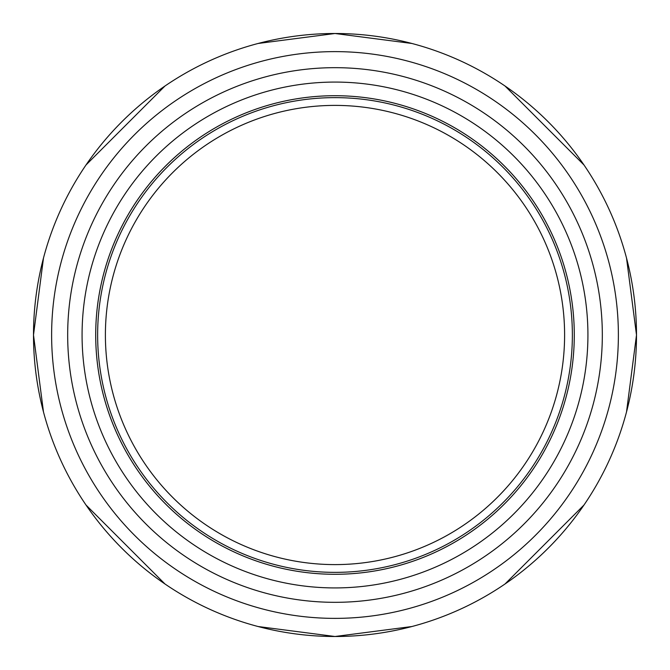 <?xml version="1.0" encoding="UTF-8"?>
<svg xmlns="http://www.w3.org/2000/svg" width="670" height="670" viewBox="0 0 670 670"><rect width="100%" height="100%" fill="white"/><g stroke="black" fill="none" stroke-linecap="round" stroke-linejoin="round"><path stroke-width="1" d="M574.282 335A239.282 239.282 0 0 0 335 95.718A239.282 239.282 0 0 0 95.718 335A239.282 239.282 0 0 0 335 574.282A239.282 239.282 0 0 0 574.282 335A239.282 239.282 0 0 1 215.355 542.231A239.282 239.282 0 0 1 215.355 127.769A239.282 239.282 0 0 1 574.282 335M335 602.322A267.322 267.322 0 0 1 103.49 201.343A267.322 267.322 0 0 1 566.51 201.343A267.322 267.322 0 0 1 335 602.322M335 618.377A283.377 283.377 0 0 1 89.587 193.312A283.377 283.377 0 0 1 580.413 193.312A283.377 283.377 0 0 1 335 618.377M636.5 335A301.5 301.5 0 0 1 335 636.5A301.5 301.5 0 0 1 33.5 335A301.5 301.5 0 0 1 335 33.5A301.5 301.5 0 0 1 636.5 335M564.601 335A229.601 229.601 0 0 0 220.196 136.161A229.601 229.601 0 0 0 220.196 533.839A229.601 229.601 0 0 0 564.601 335M335 587.925A252.925 252.925 0 0 1 115.96 208.537A252.925 252.925 0 0 1 554.04 208.537A252.925 252.925 0 0 1 335 587.925M572.364 335A237.364 237.364 0 0 0 216.318 129.436A237.364 237.364 0 0 0 216.318 540.564A237.364 237.364 0 0 0 572.364 335M258.101 626.525L335 636.5L411.899 626.525M505.029 583.98L583.98 505.029M626.525 411.899L636.5 335L626.525 258.101M583.98 164.971L505.029 86.02M411.899 43.475L335 33.5L258.101 43.475M164.971 86.02L86.02 164.971M43.475 258.101L33.5 335L43.475 411.899M86.02 505.029L164.971 583.98"/></g></svg>
